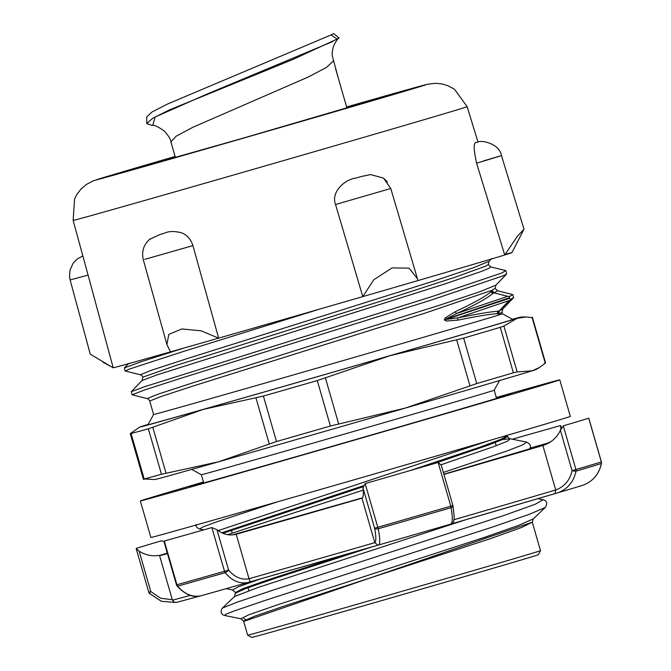 <?xml version="1.0" encoding="UTF-8"?>
<svg xmlns="http://www.w3.org/2000/svg" width="671" height="671" viewBox="0 0 671 671"><rect width="100%" height="100%" fill="white"/><g stroke="black" fill="none" stroke-linecap="round" stroke-linejoin="round"><path stroke-width="1.01" d="M243.699 621.447L532.313 522.181L521.568 527.498L490.266 538.704L285.259 605.678L254.116 616.397L243.59 621.128L247.658 635.185A152.401 0.654 163.9 0 1 247.658 635.185A152.401 0.654 163.9 0 0 379.526 597.802A152.401 0.654 163.9 0 0 537.446 551.679A152.401 0.654 163.9 0 0 540.499 550.665A152.401 0.654 163.9 0 1 540.499 550.665L532.397 522.575M361.308 549.968L271.025 579.383L244.42 588.643L235.429 592.795L243.917 588.652L269.264 579.794L356.058 551.478M203.716 482.944L201.342 474.724A152.401 0.654 -16.1 0 0 333.21 437.333A152.401 0.654 -16.1 0 0 491.13 391.218A152.401 0.654 -16.1 0 0 494.183 390.195L499.501 380.583M320.436 308.861L182.604 351.713L128.84 369.26L125.301 371.021L140.356 374.754L151.302 370.3L187.058 358.641L433.332 281.183L473.206 267.813L489.016 261.338L488.278 264.55L486.005 266.043L454.93 277.274L393.827 297.068L176.548 365.292L142.831 377.161M505.926 270.816L506.655 273.978L503.057 275.831L430.455 300.331L180.113 378.503L144.34 390.061L132.061 394.8L147.217 398.591L158.138 394.145L193.936 382.478L440.335 304.97L480.193 291.608L495.97 285.083M183.904 348.056L140.7 361.879L124.387 367.884L125.2 370.962M488.295 264.542L490.644 266.873L505.708 270.606L502.176 272.862L430.673 297.01L145.213 386.496L131.264 391.705L132.07 394.766M444.831 320.352L446.332 321.023L457.79 320.151C477.156 316.226 490.409 314.053 497.538 313.642A2.483 2.416 87 0 1 498.134 311.235C490.971 311.663 477.66 313.852 458.176 317.811L444.781 319.631L456.892 313.458C475.093 304.986 487.121 298.293 492.975 293.361L491.776 290.367L424.835 313.198L193.953 385.758L160.981 396.527L149.708 401.023C149.046 399.698 148.216 398.893 147.226 398.591M149.7 400.998L153.592 414.493A181.573 0.78 163.9 0 0 310.329 370.056A181.573 0.78 163.9 0 0 498.855 315.001A181.573 0.78 163.9 0 0 502.495 313.785L502.042 312.216L498.654 314.196L499.459 310.748L510.581 299.392L509.482 298.31L444.605 319.95L444.856 320.369M513.625 297.572L510.581 299.392M511.772 252.682A207.532 0.889 -16.1 0 0 504.592 254.544M483.632 160.872C508.928 153.382 506.58 154.154 476.595 163.179C473.525 149.037 473.416 142.185 476.251 142.604A205.653 0.881 -16.1 0 0 476.922 142.386L477.064 142.344C480.973 139.509 499.467 143.46 501.48 155.63L524.001 229.172L511.881 252.69A207.532 0.889 163.9 0 1 504.726 254.997A207.532 0.889 -16.1 0 1 417.924 280.587A207.532 0.889 163.9 0 1 362.776 296.616A207.532 0.889 -16.1 0 1 218.637 338.142A207.532 0.889 163.9 0 1 170.535 351.856A207.532 0.889 -16.1 0 1 113.206 367.783A207.532 0.889 163.9 0 1 113.097 367.792L90.258 354.154L70.119 279.933L88.086 275.102L73.139 220.415A205.049 0.881 -16.1 0 0 247.045 171.13A205.049 0.881 -16.1 0 0 467.159 106.689L478.012 142.109M144.81 259.341L192.929 245.62L218.637 338.142L201.065 330.803L181.807 328.966L168.815 334.401L166.886 344.542L170.535 351.856M417.924 280.587L417.437 278.675L409.008 268.115L391.981 267.93L373.772 279.782L362.776 296.616L335.55 204.529L390.698 188.501M524.001 229.172L517.391 236.242L504.726 254.997L476.595 163.179M335.55 204.529C330.484 191.68 345.657 179.04 355.789 178.1A205.653 0.881 -16.1 0 0 361.065 176.574L370.577 174.561L383.518 178.117L387.41 181.967M149.289 239.547L159.924 234.515A205.653 0.881 -16.1 0 0 164.521 233.206C168.48 231.168 174.074 231 181.304 232.694C186.999 234.925 190.874 239.237 192.929 245.62M103.066 362.256L113.206 367.783L88.086 275.102M490.652 266.873L488.991 268.325L480.612 271.713L445.175 283.833L157.291 374.812L142.017 380.524L131.264 391.705M495.139 288.387L497.479 290.719L494.309 292.866L491.776 290.367L491.172 291.65C485.326 296.582 473.357 303.258 455.257 311.696A2.483 1.862 -115 0 0 456.892 313.458M497.479 290.719L512.761 294.594L509.717 296.406L507.88 296.372L494.309 292.866A2.483 0.478 -75.3 0 0 494.267 292.883L507.679 296.347L456.876 313.458M167.456 553.609A214.972 0.923 163.9 0 1 159.564 555.622A214.972 0.923 163.9 0 1 162.097 554.741A214.972 0.923 163.9 0 1 167.322 553.122M441.224 465.204L438.163 462.453L450.786 506.169A3.305 1.082 73.8 0 1 451.088 507.695A3.305 1.56 -10.8 0 0 452.984 505.833A3.305 1.56 -10.8 0 0 452.883 505.573L450.786 506.169A239.782 1.023 163.9 0 1 377.79 527.297L374.619 528.203C376.171 536.666 376.23 541.497 374.804 542.68L361.954 498.167A214.972 0.923 163.9 0 1 236.184 534.25L249.033 578.771C241.501 580.155 234.699 577.261 228.61 570.09L224.5 571.281A3.305 2.164 74.1 0 0 225.171 572.698C231.83 580.658 239.262 583.963 247.473 582.613L250.258 581.807L249.033 578.771M588.819 418.511L601.342 461.908A239.782 1.023 163.9 0 1 575.919 469.566L572.061 470.69C569.905 480.243 564.454 486.676 555.714 489.998L542.864 445.485A214.972 0.923 163.9 0 1 443.934 474.431M529.864 448.161A214.972 0.923 163.9 0 1 547.016 443.33A214.972 0.923 163.9 0 1 549.23 442.709M443.883 474.229L529.461 448.891C531.491 446.341 530.509 444.076 526.517 442.088L523.237 444.655L507.284 450.87L443.363 472.443M232.56 534.896L362.466 497.807M601.342 461.908A3.305 3.246 72.6 0 1 601.409 463.502A3.305 0.554 10.7 0 0 601.476 463.418A3.305 0.554 10.7 0 0 601.442 463.317M563.304 425.85L575.919 469.566A3.305 2.885 73.5 0 1 576.028 471.151A239.396 1.023 -16.1 0 0 601.409 463.502C599.027 474.078 593.005 481.275 583.351 485.099A214.972 0.923 163.9 0 1 558.255 492.665C567.775 488.882 573.697 481.711 576.028 471.151A3.305 0.554 10.7 0 1 572.061 470.69L560.411 430.337L563.304 425.85A239.782 1.023 163.9 0 0 588.727 418.184M512.527 439.262L512.996 439.035A239.782 1.023 163.9 0 1 560.57 425.565L561.694 427.813M438.163 462.453A239.782 1.023 163.9 0 1 365.167 483.581L362.977 487.851L374.619 528.203A3.305 1.56 -10.8 0 0 378.218 528.79A239.396 1.023 -16.1 0 0 451.088 507.695C452.732 517.089 452.69 522.541 450.962 524.043L558.255 492.665M211.877 527.565L224.5 571.281A239.782 1.023 163.9 0 1 176.926 584.751A3.305 2.843 74.3 0 0 177.672 586.144A239.396 1.023 -16.1 0 0 225.171 572.698A3.305 1.015 -38.6 0 0 228.61 570.09L216.968 529.746L211.877 527.565A239.782 1.023 163.9 0 1 164.303 541.027L164.043 541.782L176.481 584.869A3.305 3.305 0 0 0 177.169 586.127M177.077 586.018A3.305 1.015 -38.6 0 0 177.672 586.144C184.441 594.078 192.049 597.333 200.512 595.907M149.566 593.516L161.401 601.275L175.131 602.474L161.325 601.266L149.474 593.483A3.305 0.528 -42.9 0 1 150.799 591.562L148.71 592.149A3.305 3.305 0 0 0 149.457 593.466M172.288 599.706L160.721 598.255L150.799 591.562L139.157 551.21L136.154 548.408A239.782 1.023 163.9 0 1 161.577 540.751L164.001 541.556M148.71 592.149L136.154 548.408M249.025 578.737A214.972 0.923 163.9 0 0 374.795 542.654L377.958 545.171A211.667 0.906 -16.1 0 0 377.958 545.171L378.905 544.902C380.239 543.51 380.012 538.142 378.218 528.79L365.167 483.581M555.714 489.998L555.018 493.596A211.667 0.906 -16.1 0 1 451.331 523.925M450.962 524.051A214.972 0.923 163.9 0 1 378.905 544.911M247.473 582.621A214.972 0.923 163.9 0 1 200.512 595.915L200.478 595.915C192.912 597.869 185.104 594.565 177.077 586.009M542.864 445.485C550.807 443.019 556.653 437.97 560.411 430.337M560.57 425.565L560.897 429.323M547.016 443.33L550.95 441.619M560.36 430.447L560.847 429.155M139.157 551.21C146.404 555.68 154.053 556.863 162.097 554.741M216.968 529.746C223.208 534.485 229.616 535.986 236.184 534.25A214.972 0.923 163.9 0 1 235.991 534.309M361.988 498.159A214.972 0.923 163.9 0 1 361.954 498.167C363.372 497.605 363.707 494.166 362.977 487.851M235.521 593.156L245.578 588.584L274.858 578.469L372.086 546.857M222.923 533.269L362.969 486.794M434.045 463.644L488.379 445.066L502.94 439.379L507.427 436.586M227.628 534.695L363.212 490.098M441.141 464.743L494.737 446.29L507.779 440.998L510.161 438.775L502.579 439.539M235.429 592.795L234.439 596.569L258.285 587.385L465.582 519.79M218.134 530.627L488.748 440.73M195.999 524.462C195.63 526.307 196.804 527.817 199.513 529.008L203.12 526.827L218.192 521.333L277.517 501.816M234.439 596.569L222.361 608.085C220.189 611.851 220.893 614.309 224.491 615.466L225.892 614.242L233.416 611.239L265.414 600.319L492.212 527.146L529.805 514.12L545.347 507.41L533.269 518.926L518.834 525.292L484.336 537.404L277.559 604.797L248.647 614.846L240.889 618.788M232.552 589.968L238.322 586.798L261.019 578.737M509.079 300.574L458.159 317.811A2.483 1.87 -101.4 0 0 457.79 320.151M455.257 311.696L445.359 317.836L444.521 319.211M444.512 319.211L444.605 319.95M509.65 298.587L509.406 297.739L444.538 319.706M491.734 290.719A2.483 2.181 6.9 0 0 492.111 291.323L494.267 292.883L492.975 293.361A2.483 2.399 49.3 0 1 491.172 291.65M509.406 297.739L509.717 296.406M497.538 313.642L498.452 313.953A2.483 2.206 139.5 0 1 498.427 313.265L498.134 311.235L499.425 310.757L498.452 313.953M499.459 310.748A2.483 0.512 -136.8 0 1 499.425 310.757L499.425 310.757A2.483 0.445 43.4 0 0 499.467 310.74L502.764 308.995L502.025 312.216M508.928 300.709L499.434 310.748M507.326 436.351L501.623 439.572L484.856 445.972L424.709 466.353M363.028 486.408L222.478 533.076M419.987 467.721L483.984 446.098L501.64 439.371L507.343 435.731L500.675 439.404L480.797 446.861L410.115 470.581M363.179 485.804L221.849 532.791M345.406 554.548L265.632 580.65L242.81 588.693L235.37 592.636M222.277 532.984L363.07 486.207M246.173 619.912L243.934 618.545M153.592 414.493L147.947 424.726A189.843 0.814 -16.1 0 0 311.428 378.385A189.843 0.814 -16.1 0 0 508.928 320.713A189.843 0.814 -16.1 0 0 512.728 319.438L502.495 313.785M148.115 424.416A198.44 0.847 -16.1 0 0 143.661 425.783A198.44 0.847 -16.1 0 0 139.702 427.091A198.44 0.847 -16.1 0 0 203.439 409.369A198.44 0.847 -16.1 0 0 390.119 355.672A198.44 0.847 -16.1 0 0 517.014 318.381A198.44 0.847 -16.1 0 0 520.964 317.048A198.44 0.847 -16.1 0 0 512.426 319.27M405.25 408.102A198.44 0.847 163.9 0 1 218.578 461.799A198.44 0.847 163.9 0 1 154.842 479.547L144.206 479.002L161.468 474.263L218.578 461.799L276.502 441.535L330.392 426.026L405.25 408.102L476.762 383.56L513.39 372.799L517.156 371.927L532.145 370.811A198.44 0.847 163.9 0 1 405.25 408.102M539.325 367.565L536.104 369.503A198.44 0.847 163.9 0 1 532.145 370.811L539.325 367.565L545.255 363.187L544.718 363.053M247.658 635.194L251.751 637.45A149.096 0.637 -16.1 0 0 380.759 600.872A149.096 0.637 -16.1 0 0 535.257 555.756A149.096 0.637 -16.1 0 0 538.243 554.758L540.499 550.665M139.702 427.091L130.551 433.407L131.088 433.541L144.206 479.002L143.804 479.329M531.6 317.601L526.123 316.947L517.014 318.381L503.904 326.005L500.272 327.339L463.644 338.109L390.119 355.672L317.274 380.574L263.384 396.075L203.439 409.369L148.35 428.803L131.088 433.541M559.782 379.87L570.325 416.414A218.285 0.931 163.9 0 1 360.864 477.844A218.285 0.931 163.9 0 1 150.883 537.479L140.34 500.935A218.285 0.931 -16.1 0 0 350.312 441.3A218.285 0.931 -16.1 0 0 559.782 379.87A218.285 0.931 -16.1 0 0 496.297 397.492M496.397 397.861A167.02 0.713 163.9 0 1 510.522 394.087A167.02 0.713 163.9 0 1 350.254 441.09A167.02 0.713 163.9 0 1 189.591 486.718A167.02 0.713 163.9 0 1 203.556 482.382M203.447 482.021A218.285 0.931 -16.1 0 0 140.34 500.935M338.947 37.97L333.672 33.55L331.029 34.942L337.144 39.061L338.964 37.953M338.259 38.39C342.009 35.546 331.139 42.709 332.346 55.978L338.05 77.249M152.091 125.427L146.79 123.607L146.756 116.955L152.124 111.931L167.784 103.921L331.029 34.951M146.79 123.607L152.535 118.381L169.268 109.977L292.707 59.568L337.136 39.061M175.425 157.551L170.887 141.824L176.137 136.213L192.837 127.289L308.165 77.056L326.534 67.394L333.244 61.069M491.776 290.367L495.173 288.379L495.911 285.15M175.148 156.586A147.175 0.629 -16.1 0 0 124.772 171.818A147.175 0.629 -16.1 0 0 244.546 137.731A147.175 0.629 -16.1 0 0 392.25 94.686A147.175 0.629 -16.1 0 0 346.664 107.083M122.281 171.952L175.114 156.46A171.986 0.738 -16.1 0 0 99.694 179.048A171.986 0.738 -16.1 0 0 241.753 138.645A171.986 0.738 -16.1 0 0 417.412 87.431A171.986 0.738 -16.1 0 0 346.622 106.957L427.679 84.219L435.471 83.296L442.13 83.959L448.027 85.745L454.561 89.318L467.159 106.689M476.93 142.386L476.242 142.613M361.065 176.574L355.789 178.109M164.521 233.206L159.916 234.515M164.303 541.027L176.926 584.751L176.481 584.869M190.228 595.353A214.972 0.923 163.9 0 1 172.405 600.109L174.577 602.348L176.658 602.373L200.168 595.982M377.949 545.171L250.249 581.807A211.667 0.906 -16.1 0 0 377.916 545.179M555.705 489.973A214.972 0.923 163.9 0 1 454.032 519.715M510.128 438.775L526.383 442.063M222.361 608.085L237.291 602.105L274.833 589.549L503.426 515.663L535.106 504.307L543.141 499.727C546.966 500.834 547.704 503.401 545.355 507.41M148.35 428.803L161.468 474.263M166.047 473.223L152.787 427.301M276.502 441.535L263.384 396.075M255.97 397.945L269.23 443.867M317.274 380.574L330.392 426.026M338.67 423.887L325.418 377.966M476.762 383.56L463.644 338.109M456.699 339.878L469.952 385.8M500.272 327.339L513.39 372.799M517.156 371.927L503.904 326.005M532.002 317.266L545.255 363.187M152.703 125.443L155.16 116.997L206.24 94.41L332.657 41.56M496.565 398.423L494.192 390.195M142.026 380.524L142.831 377.169C142.177 375.861 141.355 375.055 140.356 374.754M491.717 258.536L489.042 261.321M506.655 273.978L495.903 285.158M513.516 297.815L502.764 308.995M402.206 91.617L244.546 137.731L120.067 173.051M150.111 238.859C143.686 244.454 141.422 251.407 143.309 259.727L166.886 344.542M383.502 178.142L390.774 188.467L417.437 278.675M70.119 279.933L69.524 276.754L69.985 270.17L73.131 263.183L77.073 259.09L82.776 255.978M118.633 173.034L92.933 180.969L86.24 184.559L80.981 189.088L76.913 194.38L74.565 198.951L73.139 220.415M128.824 363.271L124.387 367.884M583.359 485.099C593.072 481.233 599.111 474.011 601.468 463.418A3.305 3.305 0 0 0 601.401 461.883L588.803 418.251M452.984 505.825A3.305 3.305 0 0 0 452.917 505.54L441.099 464.592M451.298 523.95C454.192 521.241 453.495 522.634 454.25 517.282L452.984 505.833M159.564 555.622L172.405 600.109M510.161 438.775C509.625 438.859 508.761 438.113 507.586 436.527M203.774 529.872L199.522 529.008M226.161 588.677L232.518 589.96L235.269 592.308M224.491 615.466L240.847 618.779L243.598 621.128M537.882 498.662L543.141 499.719M512.787 294.586L513.65 297.572M201.342 474.724L191.721 469.415M496.179 445.754L495.24 442.508M248.857 590.673L247.993 587.704M232.216 533.034L231.361 530.065M507.351 435.722L507.301 435.294M532.313 522.181L533.286 518.918M520.964 317.048L526.123 316.947M143.451 479.346L130.249 433.609M545.565 362.986L532.363 317.249M335.752 69.298L346.941 108.048M170.962 141.799C170.82 139.501 168.589 135.894 164.269 130.971C157.962 126.668 154.095 124.823 152.644 125.435"/></g></svg>
